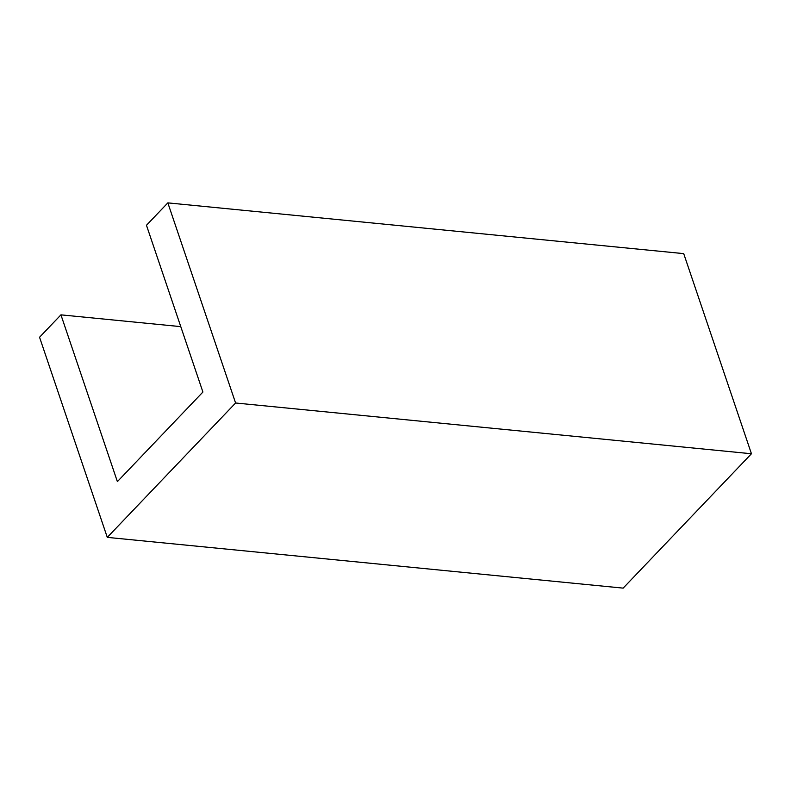 <?xml version="1.0" encoding="UTF-8"?>
<svg xmlns="http://www.w3.org/2000/svg" width="791" height="791" viewBox="0 0 791 791"><rect width="100%" height="100%" fill="white"/><g stroke="black" fill="none" stroke-linecap="round" stroke-linejoin="round"><path stroke-width="1.19" d="M146.464 225.267L167.84 202.872L235.589 402.995L107.289 537.376L39.55 337.243L60.937 314.848L117.384 481.62L202.911 392.039L146.464 225.267M235.589 402.995L751.45 453.757L683.711 253.624L167.84 202.872M751.45 453.757L623.16 588.128L107.289 537.376M180.773 326.634L60.937 314.848"/></g></svg>
